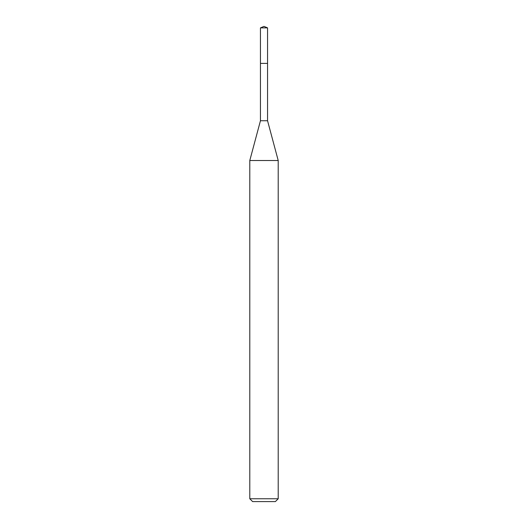 <?xml version="1.0" encoding="UTF-8"?>
<svg xmlns="http://www.w3.org/2000/svg" width="528" height="528" viewBox="0 0 528 528"><rect width="100%" height="100%" fill="white"/><g stroke="black" fill="none" stroke-linecap="round" stroke-linejoin="round"><path stroke-width="0.79" d="M264 26.4L260.449 27.872L264 26.4L267.551 27.872L260.449 27.872L260.449 63.023M252.628 501.6L275.372 501.6L252.628 501.6L249.79 498.755L278.21 498.755L278.21 160.519L267.551 120.734L260.449 120.734L260.449 63.4L267.551 63.4L260.449 63.4L260.449 27.872M278.21 160.519L249.79 160.519L249.79 498.755M267.551 120.734L267.551 27.872M275.372 501.6L278.21 498.755M260.449 120.734L249.79 160.519"/></g></svg>
